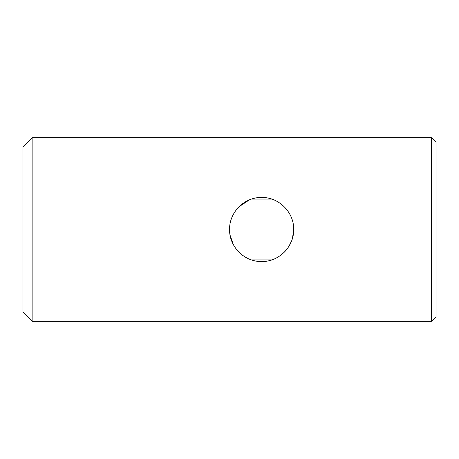 <?xml version="1.0" encoding="UTF-8"?>
<svg xmlns="http://www.w3.org/2000/svg" width="459" height="459" viewBox="0 0 459 459"><rect width="100%" height="100%" fill="white"/><g stroke="black" fill="none" stroke-linecap="round" stroke-linejoin="round"><path stroke-width="0.69" d="M431.46 137.7L436.05 142.29L436.05 316.71L431.46 321.3L431.46 137.7L32.13 137.7L32.13 321.3L431.46 321.3M32.13 321.3L22.95 312.12L22.95 146.88L32.13 137.7M292.492 238.192L293.691 229.5C294.018 212.201 278.883 197.118 261.647 197.439C244.326 197.118 229.253 212.219 229.569 229.5C229.253 246.799 244.354 261.888 261.636 261.561C278.906 261.882 294.024 246.776 293.691 229.5L292.98 222.793M267.924 198.064A32.061 32.061 0 0 1 271.768 199.086L251.492 199.086A32.061 32.061 0 0 1 255.33 198.064M239.059 206.728L249.3 199.9M291.563 240.986L288.929 246.311M285.131 251.308L283.932 252.536M232.019 241.79L230.768 238.192M242.616 255.313L236.018 248.784M233.39 244.681L230.074 235.18M293.691 229.5L293.244 234.836M255.324 260.936A32.061 32.061 0 0 1 251.492 259.914L271.762 259.914A32.061 32.061 0 0 1 267.918 260.942"/></g></svg>
